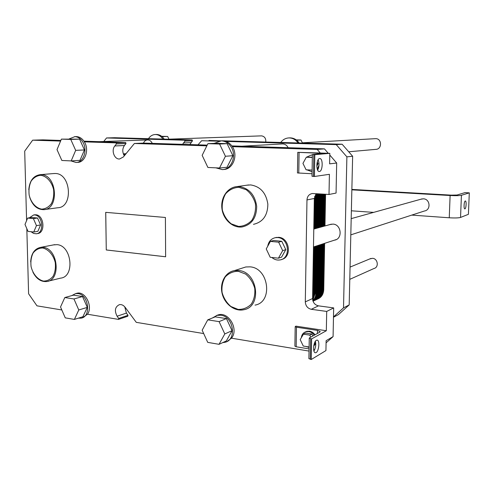 <?xml version="1.0" encoding="UTF-8"?>
<svg xmlns="http://www.w3.org/2000/svg" width="494" height="494" viewBox="0 0 494 494"><rect width="100%" height="100%" fill="white"/><g stroke="black" fill="none" stroke-linecap="round" stroke-linejoin="round"><path stroke-width="0.74" d="M369.808 258.918L372.575 258.313C377.885 258.578 379.114 267.371 374.001 268.489L349.777 279.351M351.858 189.838L450.114 195.519C455.653 195.785 459.426 195.704 461.427 195.284L469.3 192.858L464.996 192.617L457.006 195.031L451.362 195.149L351.87 189.418M469.3 192.858L468.411 214.31L460.538 217.446C458.537 217.99 454.776 218.101 449.256 217.78L411.761 215.106M373.637 212.383L351.37 210.796M420.863 199.224L423.383 198.816C430.218 198.903 431.163 210.08 424.42 211L350.814 234.86M465.255 201.002L465.348 200.99C466.676 200.805 466.138 209.048 464.835 208.869C463.57 209.086 463.99 201.231 465.255 201.002M261.314 135.875L261.592 135.869C264.661 136.43 266.05 138.487 265.766 142.037M375.273 138.678L375.773 138.666C382.004 138.542 382.097 149.324 375.872 149.361L348.727 151.782M165.41 217.477L165.632 256.781L106.272 249.97L105.71 212.346L165.41 217.477M206.85 145.835L134.399 143.482L123.352 156.969L119.554 159C114.336 159.5 111.008 150.318 114.812 145.958L116.417 143.927L116.071 142.883L84.369 141.852C89.457 149.676 85.172 162.507 77.632 162.365L76.434 162.446M60.583 141.08L32.653 140.173L24.7 151.139L26.596 220.614M26.818 228.629L28.596 293.776L36.97 305.835L61.824 309.966M75.86 293.541L77.169 293.183C85.493 291.145 93.125 306.62 87.487 314.233L118.406 319.377L118.721 318.451L117.097 316.209C114.25 310.609 115.04 306.749 119.468 304.631C121.617 304.323 123.519 305.23 125.18 307.361L136.282 322.347L203.689 333.561M216.372 315.549L218.447 314.808C228.944 311.702 238.973 329.547 231.476 338.18L309.028 351.08M295.887 326.139L326.324 330.739L311.603 338.927L309.25 338.174L309.485 337.834L319.772 332.172L320.205 331.536L317.463 330.4L296.474 327.213L295.19 326.676L295.887 326.139M326.083 342.842L333.079 336.63L333.672 307.91L326.707 311.43L326.324 330.739M326.707 311.43L311.282 309.3C307.595 308.386 305.601 305.91 305.304 301.865L306.972 199.934C307.287 196.26 309.102 194.117 312.412 193.512L329.01 194.469L329.405 174.32L314.425 176.488L312.004 176.259L312.375 154.523L314.808 154.678L314.425 176.488M297.462 172.925L297.765 152.343L320.279 153.017L317.185 149.423L232.371 146.662C238.417 155.314 232.933 169.436 223.683 169.461L223.276 169.498M53.513 244.894L57.014 244.654C71.821 245.438 75.119 276.875 60.583 278.134L48.295 281.154M53.741 173.555L55.402 173.505C71.099 173.505 73.408 207.437 57.81 207.752L44.713 209.53M34.376 214.853L35.827 214.785C44.176 215.063 45.695 233.211 37.421 233.576L36.803 233.681M242.184 268.125L245.802 266.97L250.026 266.846C268.86 267.939 273.268 302.149 255.021 305.119M246.722 185.213L250.643 184.923C260.387 186.516 266.124 192.926 267.853 204.146C267.699 215.409 262.907 222.139 253.471 224.332M275.047 237.731L278.647 237.318C289.651 237.738 292.232 257.269 281.592 259.467M328.269 153.294L324.453 148.873L231.853 145.909M207.202 145.119L143.785 143.093M324.453 148.873L317.185 149.423M127.705 316.216L128.014 315.308L126.415 313.103L124.729 306.805M124.34 155.746C122.234 152.201 122.259 148.799 124.408 145.532L126.007 143.538L125.661 142.513L83.937 141.173M105.747 212.352L106.272 249.97M165.632 256.769L106.309 249.958M60.848 140.438L42.922 139.864L32.653 140.173M31.11 231.735L33.555 233.396L36.192 233.786C44.472 233.421 42.947 215.236 34.599 214.958L33.66 214.958L29.331 217.823M27.664 218.064L31.814 217.465L37.532 218.008L40.582 224.961L37.877 231.328L33.746 232.013L36.457 225.616L33.394 218.614L27.664 218.064L24.996 224.449L28.022 231.402L33.746 232.013M40.582 224.961L36.457 225.616M37.532 218.008L33.394 218.614M42.62 247.994C48.381 249.18 53.389 254.898 55.235 262.487C55.816 267.649 55.106 272.237 53.111 276.257C50.468 279.493 47.245 281.098 43.447 281.08C37.735 279.746 32.888 274.053 31.085 266.63C30.505 261.579 31.171 257.053 33.086 253.045C35.648 249.766 38.828 248.087 42.62 247.994M32.913 272.169C36.395 278.869 40.996 281.988 46.714 281.537C61.398 280.289 57.989 248.173 43.027 247.34L40.767 247.34C34.555 248.68 31.19 253.533 30.677 261.9M40.811 175.29C46.627 176.154 51.685 181.712 53.556 189.375C54.136 194.624 53.426 199.372 51.413 203.614C48.745 207.085 45.491 208.925 41.657 209.135C35.883 208.116 30.986 202.571 29.165 195.081C28.578 189.943 29.251 185.269 31.178 181.045C33.765 177.537 36.976 175.617 40.811 175.29M29.745 197.421C32.585 205.529 37.254 209.61 43.744 209.66C59.502 209.363 57.088 174.691 41.224 174.672L40.168 174.666C33.413 175.71 29.615 180.718 28.769 189.702M70.975 160.908L76.02 162.47C83.566 162.619 87.858 149.756 82.757 141.908C80.67 138.592 78.033 136.838 74.86 136.653L69.209 138.894M61.398 139.129L79.565 139.147L84.449 149.948L79.96 160.346L71.179 160.914L75.681 150.367L70.747 139.419L61.398 139.129L57.008 149.633L61.855 160.47L71.179 160.914M75.971 136.61L76.169 136.603C79.46 136.671 82.195 138.419 84.369 141.852M78.33 318.173L81.059 318.161C91.513 316.802 88.698 294.56 77.929 293.597L75.594 293.615L71.754 295.616M64.819 297.542L73.445 295.146L82.529 296.542L87.302 307.385L82.906 316.728L74.378 319.427L78.787 309.973L73.964 298.969L64.819 297.542L60.521 306.972L65.257 317.858L74.378 319.427M87.487 314.233L82.529 317.698M84.449 149.948L75.681 150.367M79.565 139.147L70.747 139.419M87.302 307.385L78.787 309.973M82.529 296.542L73.964 298.969M329.01 194.469L336.062 193.074L336.686 163.026L329.788 155.042M333.672 307.91L318.463 305.848C314.826 304.959 312.863 302.532 312.579 298.555L314.32 198.458L316.345 193.685M207.758 319.853L215.199 316.858L226.425 318.581L232.05 330.696L224.789 333.932L219.095 321.619L207.758 319.853L202.157 330.214L207.733 342.373L219.033 344.318L224.789 333.932M226.425 318.581L219.095 321.619M232.05 330.696L226.338 340.946L219.033 344.318M207.918 143.661L215.563 143.303L227.104 143.655L232.884 155.709L225.431 156.271L219.577 144.026L207.918 143.661L202.157 155.357L207.894 167.46L219.509 168.016L225.431 156.271M227.104 143.655L219.577 144.026M232.884 155.709L227.012 167.275L219.509 168.016M231.476 338.18L227.147 341.397M221.732 140.809L222.195 140.79C226.338 140.833 229.729 142.791 232.371 146.662M222.732 342.608L224.924 342.299C237.145 339.897 233.588 316.432 220.799 315.228L217.088 315.351L212.395 317.988M215.822 167.837L222.3 169.603C231.569 169.578 237.064 155.412 231.007 146.743C228.494 143.038 225.264 141.074 221.318 140.852L214.198 143.365M239.145 186.565L237.114 186.584C227.58 187.232 220.485 197.68 221.917 208.561C223.195 219.453 232.662 228.197 242.091 226.962C251.687 224.733 256.553 217.842 256.689 206.294C254.91 194.784 249.062 188.208 239.145 186.565M238.793 187.294L246.191 189.702C250.656 193.185 253.731 197.872 255.417 203.75C255.991 209.845 254.836 215.322 251.946 220.201C248.204 224.171 243.746 226.252 238.571 226.425L231.297 223.868C226.962 220.367 223.98 215.748 222.349 210.012C221.769 204.071 222.856 198.681 225.61 193.833C229.228 189.807 233.619 187.627 238.793 187.294M238.664 270.514L234.366 270.626C225.215 272.163 219.527 283.031 222.139 293.553C224.603 304.113 234.786 311.825 243.808 309.732C262.363 306.749 257.812 271.681 238.664 270.514M238.318 271.28L245.611 274.059C250.02 277.721 253.052 282.463 254.719 288.292C255.281 294.257 254.144 299.531 251.298 304.113C247.599 307.768 243.202 309.534 238.096 309.411L230.914 306.496C226.641 302.828 223.696 298.154 222.09 292.467C221.516 286.644 222.584 281.45 225.307 276.887C228.876 273.17 233.211 271.305 238.318 271.28M311.862 334.03L309.831 335.142L303.458 334.148L305.514 333.049L311.862 334.03L312.807 336.006M310.775 337.124L309.831 335.142M303.458 334.148L300.198 339.594L303.267 346.041L309.096 346.992M317.247 161.946L318.117 163.712L316.889 163.854M312.325 157.469L306.305 157.24L312.332 157.197M306.305 157.24L302.946 163.397L306.101 169.806L312.109 170.084M318.117 163.712L316.796 166.108M314.264 335.204C312.795 333.166 310.948 331.949 308.719 331.56L305.996 331.709C303.279 332.598 301.723 334.599 301.328 337.705M305.947 346.479L309.09 347.443M313.746 345.843L315.678 342.558M305.144 332.011L306.737 331.313L309.454 331.165C311.683 331.554 313.529 332.771 314.993 334.802M315.771 343.738L313.715 346.016M312.362 155.135L311.171 155.079L306.434 157.228M306.132 157.555L304.434 160.674M306.873 169.843L312.078 171.782M317.247 169.09L319.001 165.175M318.451 168.368L317.426 169.615M311.288 155.067L312.369 155.005M270.397 241.387L266.235 248.939L270.224 257.3L278.437 258.177L282.679 250.612L278.628 242.177L270.397 241.387L273.583 240.498L281.771 241.282L278.628 242.177M281.771 241.282L285.798 249.643L281.574 257.158L278.437 258.177M285.798 249.643L282.679 250.612M271.842 257.473C274.3 259.554 276.992 260.381 279.919 259.937C291.182 258.609 289.169 238.034 277.708 237.577L275.609 237.633C271.255 238.534 268.625 241.405 267.723 246.234M316.364 340.317L316.975 340.131C320.322 339.749 318.778 352.907 315.493 352.728C312.504 353.167 313.301 341.718 316.364 340.317M313.925 351.073C315.666 348.004 316.154 344.738 315.388 341.268M319.661 158.562L319.779 158.555C323.298 158.278 322.761 171.788 319.272 171.492C315.833 171.832 316.228 158.568 319.661 158.562M317.661 170.146C319.278 166.75 319.439 163.286 318.142 159.76M297.462 172.949L312.047 173.752M297.765 152.343L323.545 153.436L312.375 154.523M336.686 163.026L329.615 163.854L329.819 153.344L320.279 153.017M314.808 154.678L329.819 153.344M311.603 338.927L311.245 359.515L325.935 350.579L326.126 340.675L333.079 336.63M311.245 359.515L308.904 358.582M314.629 349.814L313.628 349.653M309.065 348.9L296.184 346.776L294.906 346.096M333.481 317.234L338.446 314.598L349.184 304.909L352.636 156.258L342.12 144.223L336.229 144.619L225.993 141.42M352.636 156.258L346.887 156.845L336.229 144.619M349.184 304.909L343.515 307.855L346.887 156.845M333.487 316.92L343.515 307.855M299.148 142.994L299.086 142.908C296.863 139.734 293.979 138.061 290.435 137.875L289.564 137.894M223.22 140.821L280.722 142.463C282.852 139.592 285.594 138.073 288.959 137.919C292.689 137.95 295.733 139.629 298.08 142.964L342.12 144.223M296.647 140.216L300.976 140L296.202 139.876M302.501 143.087L300.976 140M280.722 142.463L298.08 142.964M282.222 143.939L282.827 143.927C285.192 144.094 286.958 145.36 288.138 147.712M329.85 224.585L332.981 224.097C341.508 224.356 342.867 239.115 334.475 240.152M143.433 143.106C144.347 141.111 145.742 140.055 147.613 139.932L147.817 139.932C149.768 140.08 151.257 141.222 152.269 143.365M164.132 139.129L164.082 139.049C162.186 136.165 159.772 134.646 156.833 134.485L156.363 134.492M106.531 137.956L114.682 137.715L148.478 138.678C150.219 136.023 152.498 134.64 155.314 134.516C158.37 134.572 160.883 136.097 162.859 139.092L192.154 139.932L184.651 140.222L106.531 137.956L103.765 141.5M162.038 136.628L167.657 136.455L161.637 136.295M168.973 139.265L167.657 136.455M148.478 138.678L162.859 139.092M218.354 141.198L201.663 140.716L197.977 144.822M182.564 144.334L184.966 141.142L184.651 140.222M189.838 144.563L192.462 140.839L192.154 139.932M220.812 140.852L208.974 140.413M124.099 155.388L124.612 155.406M123.796 154.863L125.013 154.912M123.549 154.35L125.402 154.424M125.785 153.955L123.346 153.856L125.995 153.69M314.703 196.26L314.135 228.963M313.82 246.852L312.986 294.498L312.597 297.345L312.986 294.498L313.82 246.852L312.986 294.498L312.597 297.345M318.426 193.815L317.815 227.938M317.494 245.66L316.642 292.874C316.512 296.27 315.283 298.963 312.943 300.957C315.283 298.963 316.512 296.27 316.642 292.874L317.494 245.66L316.642 292.874C316.512 296.27 315.283 298.963 312.943 300.957M322.032 194.037L321.421 226.931M321.094 244.493L320.223 291.275C319.871 296.357 317.519 299.605 313.153 301.019C317.519 299.605 319.871 296.357 320.223 291.275L321.094 244.493L320.223 291.275C319.859 296.443 317.444 299.704 312.974 301.062M325.571 194.259L324.966 225.943L325.571 194.259M316.333 299.463C320.884 298.185 323.36 294.93 323.743 289.712L324.632 243.344L323.743 289.712C323.391 294.745 321.051 297.968 316.716 299.37M124.531 155.505L124.167 155.493M124.692 155.307L124.031 155.277M124.772 155.209L123.969 155.172M124.852 155.11L123.908 155.067M124.933 155.011L123.852 154.962M125.087 154.813L123.741 154.758M125.167 154.715L123.691 154.653M125.248 154.622L123.642 154.554M125.322 154.523L123.593 154.449M125.476 154.332L123.5 154.252M125.556 154.239L123.463 154.153M125.63 154.14L123.42 154.054M125.704 154.048L123.383 153.955M125.859 153.862L124.198 153.795M315.475 194.716L314.876 228.759M314.561 246.611L313.721 294.171L312.585 299.031M125.933 153.77L125.167 153.739M316.228 193.796L315.617 228.549M315.296 246.37L314.456 293.844L312.671 299.833M316.969 193.728L316.351 228.345M316.03 246.129L315.184 293.516L312.77 300.346M317.698 193.772L317.08 228.142M316.765 245.895L315.913 293.195C315.814 296.227 314.802 298.734 312.863 300.71M319.155 193.864L318.537 227.734M318.216 245.425L317.364 292.553C317.204 296.301 315.746 299.154 312.998 301.118M319.877 193.907L319.266 227.536M318.939 245.191L318.08 292.232C317.883 296.332 316.197 299.321 313.029 301.21C316.629 299.469 318.55 296.363 318.797 291.911L319.661 244.956M320.6 193.951L319.989 227.333M321.322 193.994L320.705 227.135M320.378 244.721L319.513 291.596C319.21 296.4 317.043 299.592 313.017 301.179M322.749 194.08L322.137 226.734M321.81 244.258L320.933 290.96C320.674 295.486 318.698 298.598 314.999 300.309M323.459 194.13L322.848 226.536M322.52 244.03L321.637 290.645C321.353 295.344 319.254 298.5 315.345 300.124M324.169 194.173L323.558 226.338M323.224 243.801L322.341 290.336C322.026 295.202 319.803 298.395 315.685 299.92M324.873 194.216L324.262 226.141M323.928 243.573L323.045 290.021C322.693 295.066 320.347 298.29 316.012 299.697M450.114 195.519L449.256 217.78M461.427 195.284L460.538 217.446M143.84 143.093L134.424 143.482M126.415 313.103L117.097 316.209M128.014 315.308L118.721 318.451M125.661 142.513L116.071 142.883M126.007 143.538L116.417 143.927M124.408 145.532L114.812 145.958M299.092 152.455L298.784 173.11M320.705 153.208L320.699 153.758M313.82 154.641L313.443 176.438M310.646 338.773L310.288 359.348M317.463 330.4L317.407 333.469M296.474 327.213L296.184 346.776M314.32 198.458L306.972 199.934M312.579 298.555L305.304 301.865M318.463 305.848L311.282 309.3M192.462 140.839L184.966 141.142M190.962 142.612L183.453 142.939M323.743 289.712L312.646 294.652M313.474 246.963L336.216 239.59M313.789 229.062L331.394 224.153M351.191 218.638L422.111 198.878M127.835 316.216L118.616 319.346M143.822 143.093L134.399 143.482M34.895 214.785L33.66 214.958M54.772 244.654L40.767 247.34M54.359 173.499L40.168 174.666M76.169 136.603L74.545 136.647M77.169 293.183L75.594 293.615M218.447 314.808L217.088 315.351M248.643 184.941L237.114 186.584M245.802 266.97L234.366 270.626M306.737 331.313L305.996 331.709M311.924 155.011L311.171 155.079M276.554 237.373L275.609 237.633M315.092 352.667L315.493 352.728M308.898 358.7L309.25 338.174M294.899 346.195L295.19 326.676M350.061 267.093L370.982 258.43M99.177 141.661L147.613 139.932M168.929 139.172L261.419 135.869M241.807 146.23L282.512 143.927M302.359 142.803L375.508 138.666M289.984 137.875L288.959 137.919M156.542 134.485L155.314 134.516"/></g></svg>
